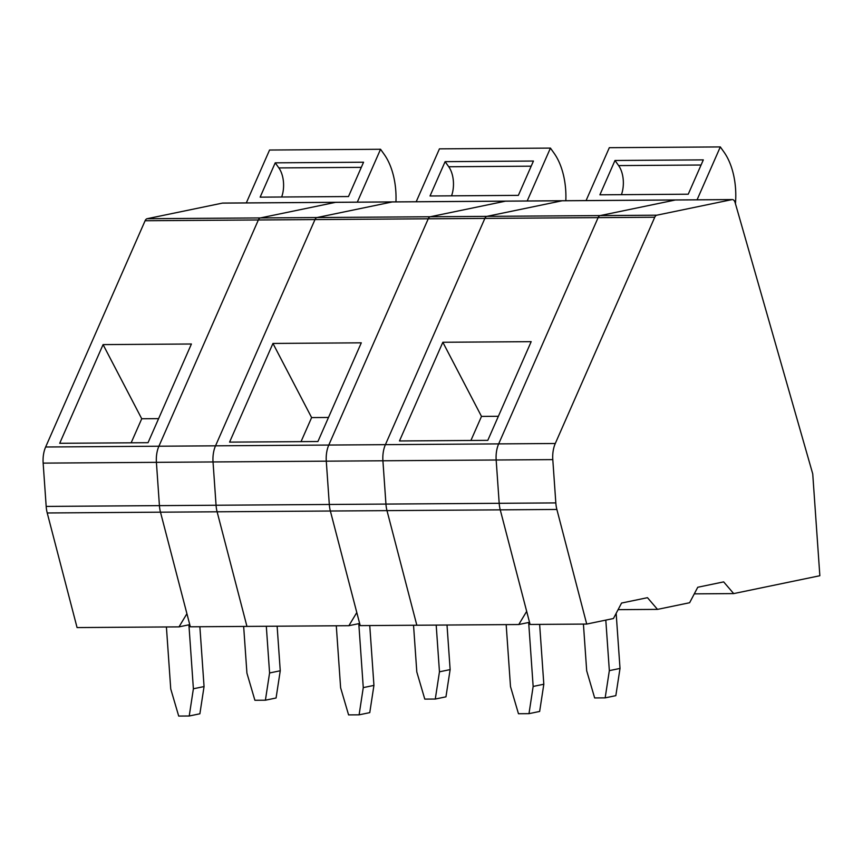 <?xml version="1.0" encoding="UTF-8"?>
<svg xmlns="http://www.w3.org/2000/svg" width="863" height="863" viewBox="0 0 863 863"><rect width="100%" height="100%" fill="white"/><g stroke="black" fill="none" stroke-linecap="round" stroke-linejoin="round"><path stroke-width="1.29" d="M676.074 199.989A5.469 3.074 89.6 0 0 675.729 199.957A5.469 3.074 89.6 0 0 675.384 199.989L600.163 215.588A5.469 3.074 89.6 0 0 598.124 217.627L498.663 443.884A21.888 12.287 89.6 0 0 496.171 460.001L499.192 503.302A21.888 12.287 89.6 0 0 500.249 509.85L530.087 624.456L586.711 624.068L613.442 618.523L621.565 603.054L647.477 597.681L657.498 609.386L689.623 602.73L697.757 587.261L723.658 581.889L733.69 593.593L819.85 575.729L812.73 473.863L735.125 202.589A5.469 3.074 89.6 0 0 732.353 199.569A5.469 3.074 89.6 0 0 732.007 199.601L656.786 215.2A5.469 3.074 89.6 0 0 654.747 217.239L555.287 443.496A21.888 12.287 89.6 0 0 552.795 459.612L555.826 502.902A21.888 12.287 89.6 0 0 556.872 509.45L586.711 624.068M694.284 593.863L733.69 593.593M618.091 609.656L657.498 609.386M336.311 202.33A5.469 3.074 89.6 0 0 335.966 202.298A5.469 3.074 89.6 0 0 335.621 202.33L260.399 217.929A5.469 3.074 89.6 0 0 258.361 219.968L158.9 446.225A21.888 12.287 89.6 0 0 156.408 462.341L159.428 505.632A21.888 12.287 89.6 0 0 160.486 512.18L190.324 626.797L246.947 626.409L217.109 511.791L246.947 626.409L348.879 625.697L356.797 612.547L330.367 511.015L360.205 625.621L416.829 625.233L386.991 510.626L416.829 625.233L518.76 624.532L526.678 611.371L500.249 509.85L556.872 509.45M506.193 201.155A5.469 3.074 89.6 0 0 505.847 201.122L335.966 202.298A5.469 3.074 89.6 0 0 335.621 202.33L392.244 201.942A5.469 3.074 -90.4 0 1 392.589 201.91A5.469 3.074 89.6 0 0 392.244 201.942L317.023 217.541A5.469 3.074 89.6 0 0 314.984 219.58L215.523 445.837A21.888 12.287 89.6 0 0 213.032 461.953L216.063 505.243A21.888 12.287 89.6 0 0 217.109 511.791A21.888 12.287 -90.4 0 1 216.063 505.243L329.31 504.467A21.888 12.287 89.6 0 0 330.367 511.015L386.991 510.626A21.888 12.287 -90.4 0 1 385.944 504.078A21.888 12.287 89.6 0 0 386.991 510.626L500.249 509.85A21.888 12.287 89.6 0 1 499.192 503.302L555.826 502.902M145.103 220.745A5.469 3.074 -90.4 0 1 147.142 218.706L222.363 203.118L335.621 202.33L260.399 217.929A5.469 3.074 89.6 0 0 258.361 219.968L145.103 220.745L45.642 447.002A21.888 12.287 89.6 0 0 43.15 463.118L46.181 506.419L159.428 505.632A21.888 12.287 89.6 0 0 160.486 512.18L330.367 511.015A21.888 12.287 89.6 0 1 329.31 504.467L499.192 503.302L496.171 460.001L552.795 459.612M222.363 203.118A5.469 3.074 -90.4 0 1 222.708 203.075A5.469 3.074 -90.4 0 1 223.053 203.107M189.763 624.639L178.997 626.872L77.066 627.574L47.228 512.967A21.888 12.287 -90.4 0 1 46.181 506.419M348.479 196.548L260.141 197.152L275.221 162.827L363.56 162.222L348.479 196.548M246.311 202.913L269.558 150.033L380.551 149.267L357.304 202.147M265.405 700.206L276.074 697.994L280.248 670.767L269.58 672.978L265.405 700.206L254.898 700.281L246.926 673.14L243.657 626.43M166.408 626.959L170.734 688.933L178.706 716.074L189.224 715.999L199.882 713.787L204.056 686.56L199.871 626.732M188.911 624.812L193.388 688.771L189.224 715.999M732.353 199.569L562.471 200.734A5.469 3.074 89.6 0 0 562.126 200.777A5.469 3.074 -90.4 0 1 562.471 200.734L505.847 201.122A5.469 3.074 89.6 0 0 505.502 201.165L430.281 216.753A5.469 3.074 89.6 0 0 428.242 218.792L258.361 219.968L158.9 446.225A21.888 12.287 89.6 0 0 156.408 462.341L159.428 505.632L216.063 505.243L213.032 461.953A21.888 12.287 89.6 0 1 215.523 445.837L314.984 219.58A5.469 3.074 -90.4 0 1 317.023 217.541L430.281 216.753A5.469 3.074 89.6 0 0 428.242 218.792L328.781 445.049A21.888 12.287 89.6 0 0 326.29 461.166L329.31 504.467L326.29 461.166L382.913 460.777L385.944 504.078L382.913 460.777A21.888 12.287 89.6 0 1 385.405 444.661A21.888 12.287 89.6 0 0 382.913 460.777L496.171 460.001A21.888 12.287 89.6 0 1 498.663 443.884L555.287 443.496M178.997 626.872L186.915 613.712L160.486 512.18L47.228 512.967M395.944 201.888A54.736 30.712 89.6 0 0 384.186 154.358L380.551 149.267M266.311 626.268L269.58 672.978M280.248 670.767L277.131 626.193M281.672 197.001A21.888 12.287 89.6 0 0 278.857 167.918L275.221 162.827M148.037 442.687L59.698 443.302L103.075 344.607L191.413 344.003L148.037 442.687M204.056 686.56L193.388 688.771M158.609 418.631L141.737 418.749L131.154 442.805M103.075 344.607L141.737 418.749M505.847 201.122A5.469 3.074 89.6 0 0 505.502 201.165L562.126 200.777L486.905 216.365A5.469 3.074 89.6 0 0 484.866 218.404L385.405 444.661L484.866 218.404A5.469 3.074 -90.4 0 1 486.905 216.365L600.163 215.588A5.469 3.074 89.6 0 0 598.124 217.627L498.663 443.884L328.781 445.049A21.888 12.287 89.6 0 0 326.29 461.166L43.15 463.118M675.729 199.957A5.469 3.074 89.6 0 0 675.384 199.989L562.126 200.777L486.905 216.365L430.281 216.753L505.502 201.165L392.244 201.942L317.023 217.541L147.142 218.706M518.361 195.372L430.022 195.987L445.103 161.661L533.442 161.047L518.361 195.372M416.193 201.748L439.44 148.857L550.432 148.102L527.185 200.982M435.286 699.041L445.955 696.829L450.13 669.602L439.461 671.813L435.286 699.041L424.779 699.106L416.807 671.964L413.539 625.254M336.29 625.783L340.615 687.757L348.587 714.898L359.105 714.834L369.763 712.622L373.938 685.395L369.752 625.556M358.792 623.647L363.269 687.606L359.105 714.834M359.644 623.474L348.879 625.697M654.747 217.239L428.242 218.792L328.781 445.049L45.642 447.002M565.826 200.712A54.736 30.712 89.6 0 0 554.068 153.193L550.432 148.102M436.193 625.103L439.461 671.813M450.13 669.602L447.012 625.028M451.554 195.836A21.888 12.287 89.6 0 0 448.738 166.753L445.103 161.661M317.918 441.522L229.58 442.126L272.956 343.442L361.295 342.827L317.918 441.522M373.938 685.395L363.269 687.606M328.49 417.465L311.619 417.584L301.036 441.64M272.956 343.442L311.619 417.584M688.243 194.207L599.904 194.811L614.985 160.486L703.323 159.882L688.243 194.207M586.074 200.572L609.321 147.692L720.314 146.926L697.067 199.806M605.168 697.865L615.837 695.654L620.012 668.426L609.343 670.637L605.168 697.865L594.661 697.94L586.689 670.799L583.42 624.089M506.171 624.618L510.497 686.592L518.469 713.733L528.987 713.658L539.645 711.446L543.819 684.23L539.634 624.391M528.674 622.471L533.151 686.441L528.987 713.658M529.526 622.299L518.76 624.532M732.007 199.601L675.384 199.989L600.163 215.588L656.786 215.2M735.438 203.69A54.736 30.712 89.6 0 0 723.949 152.028L720.314 146.926M605.804 620.109L609.343 670.637M620.012 668.426L616.16 613.356M621.436 194.66A21.888 12.287 89.6 0 0 618.62 165.588L614.985 160.486M487.8 440.346L399.461 440.961L442.838 342.266L531.177 341.662L487.8 440.346M543.819 684.23L533.151 686.441M498.372 416.29L481.5 416.408L470.918 440.464M442.838 342.266L481.5 416.408M278.857 167.918L361.306 167.357M448.738 166.753L531.187 166.181M618.62 165.588L701.069 165.016M335.966 202.298L222.708 203.075"/></g></svg>
